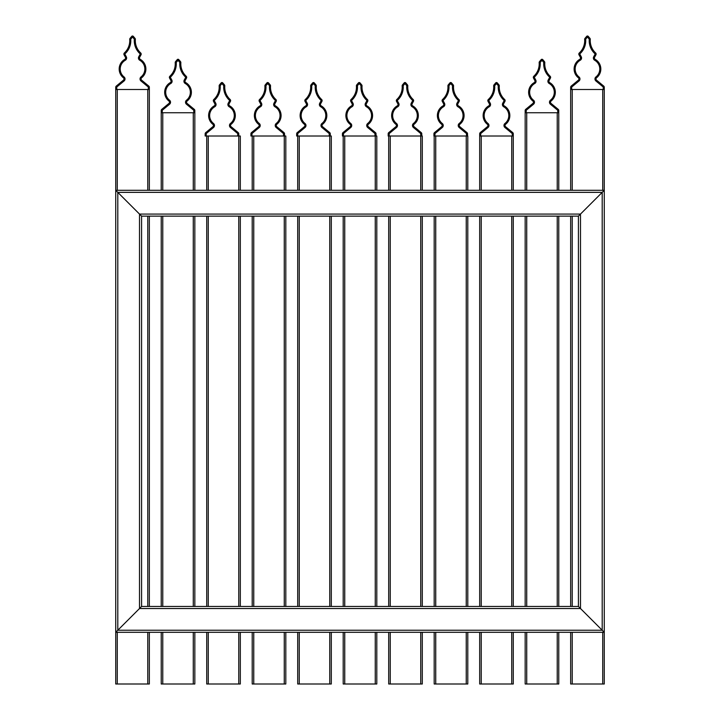 <?xml version="1.0" encoding="UTF-8"?>
<svg xmlns="http://www.w3.org/2000/svg" width="720" height="720" viewBox="0 0 720 720"><rect width="100%" height="100%" fill="white"/><g stroke="black" fill="none" stroke-linecap="round" stroke-linejoin="round"><path stroke-width="1.08" d="M115.731 684L115.731 87.273A1.548 1.548 0 0 1 116.298 86.076L123.435 80.172A1.548 1.548 0 0 0 124.002 78.975A1.548 1.548 0 0 1 123.435 80.172A1.548 1.548 0 0 0 123.408 77.76A11.133 11.133 0 0 1 119.178 69.021A11.133 11.133 0 0 0 123.408 77.76L124.047 76.941A2.583 2.583 0 0 1 124.092 80.964L116.955 86.868A0.513 0.513 0 0 0 116.766 87.273L116.766 89.487L115.731 89.487L115.731 190.296L141.579 216.144L115.731 190.296L604.269 190.296L604.269 632.304L115.731 632.304L117.801 630.234L115.731 632.304L115.731 684L149.337 684L149.337 632.304M149.337 606.456L149.337 216.144M149.337 190.296L149.337 87.273L149.337 89.487L116.766 89.487M117.279 190.296L117.279 89.487L147.78 89.487L147.78 190.296M161.226 684L161.226 632.304L161.226 684L194.832 684L194.832 632.304M161.226 606.456L161.226 216.144L161.226 606.456M161.226 190.296L161.226 110.538A1.548 1.548 0 0 1 161.784 109.341L168.93 103.437L161.784 109.341A1.548 1.548 0 0 0 161.226 110.538A1.548 1.548 0 0 1 161.784 109.341A1.548 1.548 0 0 0 161.226 110.538L162.261 110.538L162.261 112.743L161.226 112.743L161.226 190.296M194.832 606.456L194.832 216.144M194.832 190.296L194.832 110.538L194.832 112.743L162.261 112.743M162.774 190.296L162.774 112.743L193.275 112.743L193.275 190.296M206.721 684L206.721 632.304L206.721 684L240.318 684L240.318 632.304M206.721 606.456L206.721 216.144L206.721 606.456M206.721 190.296L206.721 136.008L206.721 190.296M240.318 606.456L240.318 216.144M240.318 190.296L240.318 136.008L238.77 136.008L238.77 133.794L238.77 136.008L208.269 136.008L208.269 190.296M252.207 684L252.207 632.304L252.207 684L285.813 684L285.813 632.304M252.207 606.456L252.207 216.144L252.207 606.456M252.207 190.296L252.207 136.008L252.207 190.296M285.813 606.456L285.813 216.144M285.813 190.296L285.813 136.008L253.764 136.008L253.764 190.296M297.702 632.304L297.702 684L331.308 684L331.308 632.304M331.308 606.456L331.308 216.144M331.308 190.296L331.308 136.008L299.259 136.008L299.259 190.296M297.702 606.456L297.702 216.144M297.702 190.296L297.702 136.008L296.667 136.008L296.667 133.794L296.667 136.008M376.803 684L376.803 632.304L376.803 684L375.255 684L375.255 632.304M376.803 606.456L376.803 216.144L376.803 606.456M376.803 190.296L376.803 136.008L376.803 190.296M344.745 190.296L344.745 136.008L376.803 136.008M343.197 632.304L343.197 684L375.255 684M343.197 606.456L343.197 216.144M343.197 190.296L343.197 136.008M388.692 684L388.692 632.304L388.692 684L422.298 684L422.298 632.304M388.692 606.456L388.692 216.144L388.692 606.456M388.692 190.296L388.692 136.008L388.692 190.296M422.298 606.456L422.298 216.144M422.298 190.296L422.298 136.008L388.179 136.008L388.179 133.794L388.179 136.008M390.24 190.296L390.24 136.008L420.741 136.008L420.741 133.794A0.513 0.513 0 0 0 420.561 133.398L413.415 127.494A2.583 2.583 0 0 1 413.46 123.471A10.098 10.098 0 0 0 412.2 106.767A2.583 2.583 0 0 1 411.21 103.284L412.533 100.872A0.513 0.513 0 0 0 412.425 100.242A17.784 17.784 0 0 1 406.764 85.896A0.513 0.513 0 0 0 406.638 85.527L404.973 83.565L403.317 85.527A0.513 0.513 0 0 0 403.191 85.896A17.784 17.784 0 0 1 397.53 100.242L396.828 99.486A1.548 1.548 0 0 0 396.324 100.62A1.548 1.548 0 0 1 396.828 99.486A16.749 16.749 0 0 0 402.165 85.968A1.548 1.548 0 0 1 402.525 84.852L404.19 82.89L402.525 84.852L403.317 85.527M434.187 684L434.187 632.304L434.187 684L467.793 684L467.793 632.304M434.187 606.456L434.187 216.144L434.187 606.456M434.187 190.296L434.187 136.008L434.187 190.296M467.793 606.456L467.793 216.144M467.793 190.296L467.793 136.008L433.926 136.008L433.926 133.794L433.926 136.008M435.735 190.296L435.735 136.008L466.236 136.008L466.236 190.296M479.682 684L479.682 632.304L479.682 684L513.279 684L513.279 632.304M479.682 606.456L479.682 216.144L479.682 606.456M479.682 190.296L479.682 133.794L479.682 190.296M513.279 606.456L513.279 216.144M513.279 190.296L513.279 136.008L479.682 136.008M481.23 190.296L481.23 136.008L511.731 136.008L511.731 190.296M525.168 684L525.168 632.304L525.168 684L558.774 684L558.774 632.304M525.168 606.456L525.168 216.144L525.168 606.456M558.774 190.296L558.774 112.743L525.168 112.743L525.168 190.296L525.168 110.538A1.548 1.548 0 0 1 525.735 109.341L532.881 103.437A1.548 1.548 0 0 0 532.854 101.016A11.133 11.133 0 0 1 534.24 82.611A1.548 1.548 0 0 0 535.023 81.261A1.548 1.548 0 0 1 534.24 82.611L534.753 83.502A10.098 10.098 0 0 0 533.493 100.206A2.583 2.583 0 0 1 533.538 104.229A2.583 2.583 0 0 0 534.474 102.24M558.774 606.456L558.774 216.144M526.725 190.296L526.725 112.743L557.226 112.743L557.226 190.296M570.663 684L570.663 632.304L570.663 684L604.269 684L604.269 89.487L570.663 89.487L570.663 87.273L570.663 190.296L570.663 89.487M570.663 606.456L570.663 216.144L570.663 606.456M572.22 190.296L572.22 89.487L602.721 89.487L602.721 190.296M578.421 606.456L580.491 608.526L578.421 606.456L141.579 606.456L139.509 608.526L141.579 606.456L141.579 216.144L578.421 216.144L578.421 606.456L141.579 606.456L141.579 216.144L578.421 216.144L580.491 214.074L578.421 216.144M604.269 190.296L580.491 214.074L580.491 608.526L602.199 630.234L580.491 608.526L139.509 608.526L117.279 630.756L139.509 608.526L139.509 214.074L580.491 214.074L604.269 190.296L604.269 632.304L115.731 632.304M117.279 191.844L117.801 192.357L117.279 191.844M602.199 630.234L604.269 632.304L602.199 630.234L602.721 630.756L602.199 630.234L602.721 630.756L602.199 630.234L117.801 630.234L117.801 192.357L602.199 192.357L602.721 191.844L602.199 192.357L602.721 191.844L602.199 192.357L602.199 630.234M596.592 77.76A11.133 11.133 0 0 0 600.822 69.021A11.133 11.133 0 0 1 596.592 77.76A1.548 1.548 0 0 0 596.565 80.172L603.702 86.076L596.565 80.172A1.548 1.548 0 0 1 595.998 78.975A1.548 1.548 0 0 0 596.565 80.172A1.548 1.548 0 0 1 596.592 77.76L595.953 76.941A10.098 10.098 0 0 0 594.693 60.246A2.583 2.583 0 0 1 593.703 56.754L595.017 54.342A0.513 0.513 0 0 0 594.918 53.721A17.784 17.784 0 0 1 589.248 39.366A0.513 0.513 0 0 0 589.131 38.997L587.466 37.035L585.801 38.997A0.513 0.513 0 0 0 585.684 39.366A17.784 17.784 0 0 1 580.014 53.721L579.312 52.956A16.749 16.749 0 0 0 584.649 39.447A1.548 1.548 0 0 1 585.018 38.331L586.683 36.369L585.018 38.331L585.801 38.997M580.518 57.996A1.548 1.548 0 0 1 579.735 59.346A1.548 1.548 0 0 0 580.329 57.249L579.006 54.846L580.329 57.249A1.548 1.548 0 0 1 580.518 57.996A1.548 1.548 0 0 0 580.329 57.249A1.548 1.548 0 0 1 580.518 57.996M579.735 59.346A11.133 11.133 0 0 0 578.349 77.76A11.133 11.133 0 0 1 574.11 69.021A11.133 11.133 0 0 0 578.349 77.76A1.548 1.548 0 0 1 578.376 80.172A1.548 1.548 0 0 0 578.349 77.76A11.133 11.133 0 0 1 579.735 59.346L580.248 60.246A10.098 10.098 0 0 0 578.988 76.941A2.583 2.583 0 0 1 579.033 80.964L571.887 86.868A0.513 0.513 0 0 0 571.698 87.273L571.698 89.487M590.283 39.33A1.548 1.548 0 0 0 589.923 38.331L588.258 36.369L589.923 38.331A1.548 1.548 0 0 1 590.283 39.447A16.749 16.749 0 0 0 595.62 52.956A1.548 1.548 0 0 1 595.926 54.846L594.612 57.249A1.548 1.548 0 0 0 595.197 59.346A11.133 11.133 0 0 1 600.822 69.021A11.133 11.133 0 0 0 595.197 59.346A1.548 1.548 0 0 1 594.414 57.996A1.548 1.548 0 0 0 595.197 59.346A11.133 11.133 0 0 1 600.822 69.021A11.133 11.133 0 0 0 595.197 59.346A1.548 1.548 0 0 1 594.612 57.249L593.703 56.754M578.817 54.099A1.548 1.548 0 0 0 579.006 54.846A1.548 1.548 0 0 1 579.312 52.956L580.014 53.721A0.513 0.513 0 0 0 579.915 54.342L581.238 56.754A2.583 2.583 0 0 1 580.248 60.246M603.234 89.487L603.234 87.273L604.269 87.273A1.548 1.548 0 0 0 603.702 86.076A1.548 1.548 0 0 1 604.269 87.273A1.548 1.548 0 0 0 603.702 86.076A1.548 1.548 0 0 1 604.269 87.273L604.269 89.487M571.23 86.076L578.376 80.172L571.23 86.076A1.548 1.548 0 0 0 570.663 87.273A1.548 1.548 0 0 1 571.23 86.076A1.548 1.548 0 0 0 570.663 87.273A1.548 1.548 0 0 1 571.23 86.076L571.887 86.868M586.683 36.369A1.035 1.035 0 0 1 587.466 36A1.035 1.035 0 0 0 586.683 36.369L587.466 37.035L588.258 36.369A1.035 1.035 0 0 0 586.683 36.369A1.035 1.035 0 0 1 588.258 36.369M551.097 101.016A11.133 11.133 0 0 0 555.327 92.286A11.133 11.133 0 0 1 551.097 101.016A1.548 1.548 0 0 0 551.07 103.437L558.216 109.341L551.07 103.437A1.548 1.548 0 0 1 550.503 102.24A1.548 1.548 0 0 0 551.07 103.437A1.548 1.548 0 0 1 551.097 101.016L550.458 100.206A10.098 10.098 0 0 0 549.198 83.502A2.583 2.583 0 0 1 548.208 80.019L549.531 77.607A0.513 0.513 0 0 0 549.423 76.977A17.784 17.784 0 0 1 543.762 62.631A0.513 0.513 0 0 0 543.636 62.262L541.971 60.3L540.315 62.262A0.513 0.513 0 0 0 540.189 62.631A17.784 17.784 0 0 1 534.519 76.977A0.513 0.513 0 0 0 534.42 77.607L535.743 80.019A2.583 2.583 0 0 1 534.753 83.502M549.531 77.607L550.431 78.102A1.548 1.548 0 0 0 550.629 77.364A1.548 1.548 0 0 1 550.431 78.102L549.117 80.514A1.548 1.548 0 0 0 549.711 82.611A11.133 11.133 0 0 1 555.327 92.286A11.133 11.133 0 0 0 549.711 82.611A1.548 1.548 0 0 1 548.928 81.261A1.548 1.548 0 0 0 549.711 82.611A11.133 11.133 0 0 1 555.327 92.286A11.133 11.133 0 0 0 549.711 82.611A1.548 1.548 0 0 1 549.117 80.514L548.208 80.019M539.523 61.596A1.548 1.548 0 0 0 539.154 62.595A1.548 1.548 0 0 1 539.523 61.596L541.188 59.625L539.523 61.596L540.315 62.262M539.163 62.703A16.749 16.749 0 0 1 533.826 76.221A16.749 16.749 0 0 0 539.163 62.703A1.548 1.548 0 0 1 539.154 62.595A1.548 1.548 0 0 0 539.163 62.703L540.189 62.631M544.797 62.595A1.548 1.548 0 0 0 544.428 61.596L542.763 59.625L544.428 61.596A1.548 1.548 0 0 1 544.788 62.703A16.749 16.749 0 0 0 550.125 76.221A1.548 1.548 0 0 1 550.629 77.364A1.548 1.548 0 0 0 550.125 76.221A1.548 1.548 0 0 1 550.629 77.364A1.548 1.548 0 0 0 550.125 76.221L549.423 76.977M535.743 80.019L534.834 80.514A1.548 1.548 0 0 1 535.023 81.261A1.548 1.548 0 0 0 534.834 80.514A1.548 1.548 0 0 1 535.023 81.261A1.548 1.548 0 0 0 534.834 80.514L533.511 78.102A1.548 1.548 0 0 1 533.826 76.221L534.519 76.977M557.739 112.743L557.739 110.538L558.774 110.538A1.548 1.548 0 0 0 558.216 109.341A1.548 1.548 0 0 1 558.774 110.538L558.774 112.743M541.188 59.625A1.035 1.035 0 0 1 541.971 59.265A1.035 1.035 0 0 0 541.188 59.625L541.971 60.3L542.763 59.625A1.035 1.035 0 0 0 541.971 59.265A1.035 1.035 0 0 1 542.763 59.625A1.035 1.035 0 0 0 541.971 59.265A1.035 1.035 0 0 1 542.763 59.625M533.322 77.364A1.548 1.548 0 0 0 533.511 78.102A1.548 1.548 0 0 1 533.322 77.364A1.548 1.548 0 0 0 533.511 78.102L534.42 77.607M512.244 136.008L512.244 133.794A0.513 0.513 0 0 0 512.064 133.398L504.918 127.494A2.583 2.583 0 0 1 504.963 123.471L505.602 124.281A11.133 11.133 0 0 0 509.841 115.542A11.133 11.133 0 0 1 505.602 124.281A1.548 1.548 0 0 0 505.575 126.693L512.721 132.606A1.548 1.548 0 0 1 513.279 133.794L513.279 136.008M488.331 99.486A1.548 1.548 0 0 0 487.827 100.62A1.548 1.548 0 0 1 488.331 99.486A16.749 16.749 0 0 0 493.668 85.968A1.548 1.548 0 0 1 494.028 84.852L495.693 82.89L494.028 84.852L494.82 85.527A0.513 0.513 0 0 0 494.694 85.896A17.784 17.784 0 0 1 489.033 100.242L488.331 99.486L489.033 100.242A0.513 0.513 0 0 0 488.925 100.872L490.248 103.284A2.583 2.583 0 0 1 489.258 106.767A10.098 10.098 0 0 0 487.998 123.471A2.583 2.583 0 0 1 488.043 127.494A2.583 2.583 0 0 0 488.979 125.505M495.693 82.89A1.035 1.035 0 0 1 497.268 82.89A1.035 1.035 0 0 0 496.485 82.53A1.035 1.035 0 0 1 497.268 82.89L496.485 83.565L495.693 82.89A1.035 1.035 0 0 1 497.268 82.89L498.933 84.852A1.548 1.548 0 0 1 499.293 85.968A16.749 16.749 0 0 0 504.63 99.486A1.548 1.548 0 0 1 504.945 101.367L503.622 103.779A1.548 1.548 0 0 0 504.216 105.876A11.133 11.133 0 0 1 509.841 115.542A11.133 11.133 0 0 0 504.216 105.876A1.548 1.548 0 0 1 503.433 104.526A1.548 1.548 0 0 0 504.216 105.876A11.133 11.133 0 0 1 509.841 115.542A11.133 11.133 0 0 0 504.216 105.876A1.548 1.548 0 0 1 503.622 103.779L502.713 103.284L504.036 100.872A0.513 0.513 0 0 0 503.928 100.242A17.784 17.784 0 0 1 498.267 85.896A0.513 0.513 0 0 0 498.141 85.527L496.485 83.565L494.82 85.527M487.386 126.693L488.043 127.494L480.897 133.398L480.24 132.606A1.548 1.548 0 0 0 479.682 133.794A1.548 1.548 0 0 1 480.24 132.606L487.386 126.693A1.548 1.548 0 0 0 487.359 124.281A11.133 11.133 0 0 1 488.745 105.876A1.548 1.548 0 0 0 489.339 103.779L488.016 101.367L489.339 103.779L490.248 103.284A2.583 2.583 0 0 1 490.563 104.526M488.016 101.367A1.548 1.548 0 0 1 487.827 100.62A1.548 1.548 0 0 0 488.016 101.367L488.925 100.872M504.918 127.494L505.575 126.693A1.548 1.548 0 0 1 505.017 125.505A1.548 1.548 0 0 0 505.575 126.693A1.548 1.548 0 0 1 505.602 124.281M459.855 124.281A1.548 1.548 0 0 0 459.828 126.693L459.162 127.494A2.583 2.583 0 0 1 459.207 123.471L459.855 124.281A11.133 11.133 0 0 0 464.085 115.542A11.133 11.133 0 0 1 459.855 124.281A1.548 1.548 0 0 0 459.828 126.693L466.965 132.606A1.548 1.548 0 0 1 467.532 133.794L467.532 136.008L467.532 133.794L466.497 133.794A0.513 0.513 0 0 0 466.308 133.398L459.162 127.494A2.583 2.583 0 0 1 459.207 123.471A10.098 10.098 0 0 0 457.947 106.767A2.583 2.583 0 0 1 456.966 103.284L458.28 100.872A0.513 0.513 0 0 0 458.181 100.242A17.784 17.784 0 0 1 452.511 85.896A0.513 0.513 0 0 0 452.394 85.527L450.729 83.565L449.064 85.527A0.513 0.513 0 0 0 448.947 85.896A17.784 17.784 0 0 1 443.277 100.242L442.575 99.486A1.548 1.548 0 0 0 442.08 100.62A1.548 1.548 0 0 1 442.575 99.486A16.749 16.749 0 0 0 447.912 85.968A1.548 1.548 0 0 1 448.281 84.852L449.937 82.89L448.281 84.852L449.064 85.527M459.189 101.367A1.548 1.548 0 0 0 459.378 100.62A1.548 1.548 0 0 1 459.189 101.367L457.866 103.779L459.189 101.367L458.28 100.872M453.546 85.86A1.548 1.548 0 0 0 453.177 84.852L451.521 82.89L453.177 84.852A1.548 1.548 0 0 1 453.546 85.968A16.749 16.749 0 0 0 458.883 99.486A1.548 1.548 0 0 1 459.378 100.62A1.548 1.548 0 0 0 458.883 99.486A1.548 1.548 0 0 1 459.378 100.62A1.548 1.548 0 0 0 458.883 99.486L458.181 100.242M441.63 126.693L442.296 127.494L435.15 133.398L434.493 132.606A1.548 1.548 0 0 0 433.926 133.794A1.548 1.548 0 0 1 434.493 132.606L441.63 126.693A1.548 1.548 0 0 0 441.603 124.281A11.133 11.133 0 0 1 442.998 105.876A1.548 1.548 0 0 0 443.592 103.779L442.269 101.367A1.548 1.548 0 0 1 442.08 100.62A1.548 1.548 0 0 0 442.269 101.367L443.178 100.872L444.492 103.284A2.583 2.583 0 0 1 443.511 106.767A10.098 10.098 0 0 0 442.251 123.471A2.583 2.583 0 0 1 442.296 127.494A2.583 2.583 0 0 0 443.232 125.505M467.532 136.008L466.497 136.008L466.497 133.794M449.937 82.89A1.035 1.035 0 0 1 450.729 82.53A1.035 1.035 0 0 0 449.937 82.89L450.729 83.565L451.521 82.89A1.035 1.035 0 0 0 450.729 82.53A1.035 1.035 0 0 1 451.521 82.89A1.035 1.035 0 0 0 449.937 82.89A1.035 1.035 0 0 1 451.521 82.89M457.866 103.779A1.548 1.548 0 0 0 458.46 105.876A11.133 11.133 0 0 1 464.085 115.542A11.133 11.133 0 0 0 458.46 105.876A11.133 11.133 0 0 1 464.085 115.542A11.133 11.133 0 0 0 458.46 105.876L457.947 106.767A2.583 2.583 0 0 1 456.966 103.284L457.866 103.779A1.548 1.548 0 0 0 458.46 105.876M413.46 123.471L414.099 124.281A11.133 11.133 0 0 0 418.338 115.542A11.133 11.133 0 0 1 414.099 124.281A1.548 1.548 0 0 0 414.072 126.693L421.218 132.606L414.072 126.693L413.415 127.494M406.764 85.896L407.79 85.968A1.548 1.548 0 0 0 407.799 85.86A1.548 1.548 0 0 1 407.79 85.968A16.749 16.749 0 0 0 413.127 99.486A1.548 1.548 0 0 1 413.433 101.367L412.119 103.779L413.433 101.367L412.533 100.872M395.883 126.693L396.54 127.494L389.394 133.398L388.737 132.606A1.548 1.548 0 0 0 388.179 133.794A1.548 1.548 0 0 1 388.737 132.606L395.883 126.693A1.548 1.548 0 0 0 395.856 124.281A11.133 11.133 0 0 1 397.242 105.876A1.548 1.548 0 0 0 397.836 103.779L396.513 101.367L397.836 103.779L398.745 103.284A2.583 2.583 0 0 1 397.755 106.767A10.098 10.098 0 0 0 396.495 123.471A2.583 2.583 0 0 1 396.54 127.494A2.583 2.583 0 0 0 396.495 123.471L395.856 124.281A11.133 11.133 0 0 1 397.242 105.876L397.755 106.767M420.741 133.794L421.776 133.794A1.548 1.548 0 0 0 421.218 132.606A1.548 1.548 0 0 1 421.776 133.794L421.776 136.008L420.741 136.008L420.741 190.296M404.19 82.89A1.035 1.035 0 0 1 405.765 82.89A1.035 1.035 0 0 0 404.973 82.53A1.035 1.035 0 0 1 405.765 82.89L404.973 83.565L404.19 82.89A1.035 1.035 0 0 1 405.765 82.89L407.43 84.852A1.548 1.548 0 0 1 407.799 85.86A1.548 1.548 0 0 0 407.43 84.852A1.548 1.548 0 0 1 407.799 85.86A1.548 1.548 0 0 0 407.43 84.852L406.638 85.527M396.513 101.367A1.548 1.548 0 0 1 396.324 100.62A1.548 1.548 0 0 0 396.513 101.367L397.422 100.872L398.745 103.284A2.583 2.583 0 0 1 399.06 104.526M412.713 105.876A1.548 1.548 0 0 1 412.119 103.779A1.548 1.548 0 0 0 412.713 105.876A11.133 11.133 0 0 1 418.338 115.542A11.133 11.133 0 0 0 412.713 105.876A11.133 11.133 0 0 1 418.338 115.542A11.133 11.133 0 0 0 412.713 105.876L412.2 106.767M413.631 100.62A1.548 1.548 0 0 0 413.127 99.486A1.548 1.548 0 0 1 413.631 100.62A1.548 1.548 0 0 0 413.127 99.486L412.425 100.242M343.458 136.008L342.423 136.008L342.423 133.794A1.548 1.548 0 0 1 342.99 132.606L350.127 126.693L350.784 127.494A2.583 2.583 0 0 0 351.729 125.505A2.583 2.583 0 0 1 350.784 127.494L343.647 133.398A0.513 0.513 0 0 0 343.458 133.794L343.458 136.008L374.994 136.008L374.994 133.794A0.513 0.513 0 0 0 374.805 133.398L367.659 127.494L368.316 126.693A1.548 1.548 0 0 1 368.343 124.281A1.548 1.548 0 0 0 368.316 126.693A1.548 1.548 0 0 1 368.343 124.281A11.133 11.133 0 0 0 372.582 115.542A11.133 11.133 0 0 1 368.343 124.281A1.548 1.548 0 0 0 368.316 126.693L375.462 132.606A1.548 1.548 0 0 1 376.029 133.794L376.029 136.008M351.072 99.486A1.548 1.548 0 0 0 350.577 100.62A1.548 1.548 0 0 1 351.072 99.486A16.749 16.749 0 0 0 356.409 85.968A1.548 1.548 0 0 1 356.769 84.852L358.434 82.89L359.226 83.565L357.561 85.527A0.513 0.513 0 0 0 357.444 85.896A17.784 17.784 0 0 1 351.774 100.242L351.072 99.486L351.774 100.242A0.513 0.513 0 0 0 351.675 100.872L352.989 103.284A2.583 2.583 0 0 1 351.999 106.767A10.098 10.098 0 0 0 350.739 123.471A2.583 2.583 0 0 1 351.729 125.505M353.313 104.526A2.583 2.583 0 0 0 352.989 103.284L352.08 103.779A1.548 1.548 0 0 1 351.495 105.876A1.548 1.548 0 0 0 352.08 103.779L350.766 101.367A1.548 1.548 0 0 1 350.577 100.62A1.548 1.548 0 0 0 350.766 101.367L351.675 100.872M362.043 85.86A1.548 1.548 0 0 0 361.674 84.852A1.548 1.548 0 0 1 362.043 85.86A1.548 1.548 0 0 0 361.674 84.852A1.548 1.548 0 0 1 362.043 85.968A16.749 16.749 0 0 0 367.38 99.486A1.548 1.548 0 0 1 367.686 101.367L366.363 103.779L367.686 101.367L366.777 100.872A0.513 0.513 0 0 0 366.678 100.242A17.784 17.784 0 0 1 361.008 85.896A0.513 0.513 0 0 0 360.891 85.527L359.226 83.565L360.009 82.89L361.674 84.852L360.009 82.89A1.035 1.035 0 0 0 358.434 82.89A1.035 1.035 0 0 1 360.009 82.89M350.127 126.693A1.548 1.548 0 0 0 350.1 124.281A11.133 11.133 0 0 1 351.495 105.876L351.999 106.767M366.957 105.876A1.548 1.548 0 0 1 366.363 103.779A1.548 1.548 0 0 0 366.957 105.876A11.133 11.133 0 0 1 372.582 115.542A11.133 11.133 0 0 0 366.957 105.876A11.133 11.133 0 0 1 372.582 115.542A11.133 11.133 0 0 0 366.957 105.876L366.444 106.767A2.583 2.583 0 0 1 365.454 103.284L366.777 100.872M315.252 85.896L316.287 85.968A1.548 1.548 0 0 0 316.296 85.86A1.548 1.548 0 0 1 316.287 85.968A16.749 16.749 0 0 0 321.624 99.486A1.548 1.548 0 0 1 321.93 101.367L320.616 103.779L321.93 101.367L321.03 100.872A0.513 0.513 0 0 0 320.922 100.242A17.784 17.784 0 0 1 315.252 85.896A0.513 0.513 0 0 0 315.135 85.527L313.47 83.565L311.814 85.527A0.513 0.513 0 0 0 311.688 85.896A17.784 17.784 0 0 1 306.018 100.242L305.316 99.486A1.548 1.548 0 0 0 304.821 100.62A1.548 1.548 0 0 1 305.316 99.486A16.749 16.749 0 0 0 310.653 85.968A1.548 1.548 0 0 1 311.022 84.852L312.687 82.89L311.022 84.852L311.814 85.527M307.557 104.526A2.583 2.583 0 0 0 307.242 103.284L306.333 103.779A1.548 1.548 0 0 1 306.522 104.526A1.548 1.548 0 0 0 306.333 103.779A1.548 1.548 0 0 1 305.739 105.876A1.548 1.548 0 0 0 306.333 103.779L305.01 101.367A1.548 1.548 0 0 1 304.821 100.62A1.548 1.548 0 0 0 305.01 101.367L305.919 100.872L307.242 103.284A2.583 2.583 0 0 1 306.252 106.767A10.098 10.098 0 0 0 304.992 123.471A2.583 2.583 0 0 1 305.037 127.494A2.583 2.583 0 0 0 305.973 125.505M305.739 105.876A11.133 11.133 0 0 0 304.353 124.281A1.548 1.548 0 0 1 304.38 126.693A1.548 1.548 0 0 0 304.353 124.281A11.133 11.133 0 0 1 305.739 105.876L306.252 106.767M326.826 115.542A11.133 11.133 0 0 0 321.21 105.876A11.133 11.133 0 0 1 326.826 115.542A11.133 11.133 0 0 0 321.21 105.876A1.548 1.548 0 0 1 320.616 103.779A1.548 1.548 0 0 0 321.21 105.876A11.133 11.133 0 0 1 322.596 124.281A1.548 1.548 0 0 0 322.569 126.693L329.715 132.606A1.548 1.548 0 0 1 330.273 133.794L330.273 136.008L330.273 133.794L329.238 133.794A0.513 0.513 0 0 0 329.049 133.398L321.912 127.494A2.583 2.583 0 0 1 321.957 123.471A10.098 10.098 0 0 0 320.697 106.767A2.583 2.583 0 0 1 319.707 103.284L321.03 100.872M312.687 82.89L313.47 83.565L314.262 82.89A1.035 1.035 0 0 0 312.687 82.89A1.035 1.035 0 0 1 313.47 82.53A1.035 1.035 0 0 0 312.687 82.89A1.035 1.035 0 0 1 314.262 82.89L315.927 84.852A1.548 1.548 0 0 1 316.296 85.86A1.548 1.548 0 0 0 315.927 84.852A1.548 1.548 0 0 1 316.296 85.86A1.548 1.548 0 0 0 315.927 84.852L315.135 85.527M297.891 133.398L297.234 132.606A1.548 1.548 0 0 0 296.667 133.794A1.548 1.548 0 0 1 297.234 132.606L304.38 126.693L305.037 127.494L297.891 133.398A0.513 0.513 0 0 0 297.702 133.794L297.702 136.008L329.238 136.008L329.238 133.794M321.912 127.494L322.569 126.693A1.548 1.548 0 0 1 322.596 124.281A1.548 1.548 0 0 0 322.569 126.693A1.548 1.548 0 0 1 322.596 124.281L321.957 123.471M276.84 124.281A1.548 1.548 0 0 0 276.813 126.693L276.156 127.494A2.583 2.583 0 0 1 276.201 123.471L276.84 124.281A11.133 11.133 0 0 0 281.079 115.542A11.133 11.133 0 0 1 276.84 124.281A1.548 1.548 0 0 0 276.813 126.693L283.959 132.606A1.548 1.548 0 0 1 284.526 133.794L284.526 136.008L284.526 133.794L283.491 133.794A0.513 0.513 0 0 0 283.302 133.398L276.156 127.494A2.583 2.583 0 0 1 276.201 123.471A10.098 10.098 0 0 0 274.941 106.767A2.583 2.583 0 0 1 273.951 103.284L275.274 100.872A0.513 0.513 0 0 0 275.175 100.242A17.784 17.784 0 0 1 269.505 85.896A0.513 0.513 0 0 0 269.379 85.527L267.723 83.565L266.058 85.527A0.513 0.513 0 0 0 265.941 85.896A17.784 17.784 0 0 1 260.271 100.242L259.569 99.486A1.548 1.548 0 0 0 259.074 100.62A1.548 1.548 0 0 1 259.569 99.486A16.749 16.749 0 0 0 264.906 85.968A1.548 1.548 0 0 1 265.266 84.852L266.931 82.89L267.723 83.565L268.506 82.89L270.171 84.852A1.548 1.548 0 0 1 270.54 85.968A16.749 16.749 0 0 0 275.877 99.486A1.548 1.548 0 0 1 276.183 101.367L274.86 103.779A1.548 1.548 0 0 0 275.454 105.876A11.133 11.133 0 0 1 281.079 115.542A11.133 11.133 0 0 0 275.454 105.876A11.133 11.133 0 0 1 281.079 115.542A11.133 11.133 0 0 0 275.454 105.876L274.941 106.767A2.583 2.583 0 0 1 273.951 103.284L274.86 103.779A1.548 1.548 0 0 0 275.454 105.876M258.624 126.693L259.281 127.494L252.144 133.398L251.478 132.606A1.548 1.548 0 0 0 250.92 133.794L250.92 136.008L250.92 133.794A1.548 1.548 0 0 1 251.478 132.606L258.624 126.693A1.548 1.548 0 0 0 258.597 124.281A11.133 11.133 0 0 1 259.983 105.876A1.548 1.548 0 0 0 260.577 103.779L259.263 101.367L260.577 103.779L261.486 103.284A2.583 2.583 0 0 1 260.496 106.767A10.098 10.098 0 0 0 259.236 123.471A2.583 2.583 0 0 1 259.281 127.494A2.583 2.583 0 0 0 260.226 125.505M283.491 133.794L283.491 136.008L250.92 136.008M259.263 101.367A1.548 1.548 0 0 1 259.074 100.62A1.548 1.548 0 0 0 259.263 101.367L260.163 100.872L261.486 103.284A2.583 2.583 0 0 1 261.801 104.526M267.723 82.53A1.035 1.035 0 0 1 268.506 82.89A1.035 1.035 0 0 0 266.931 82.89A1.035 1.035 0 0 1 268.506 82.89A1.035 1.035 0 0 0 266.931 82.89A1.035 1.035 0 0 1 267.723 82.53M276.372 100.62A1.548 1.548 0 0 0 275.877 99.486A1.548 1.548 0 0 1 276.372 100.62A1.548 1.548 0 0 0 275.877 99.486L275.175 100.242M231.093 124.281A1.548 1.548 0 0 0 231.066 126.693L230.409 127.494A2.583 2.583 0 0 1 230.454 123.471L231.093 124.281A11.133 11.133 0 0 0 235.323 115.542A11.133 11.133 0 0 1 231.093 124.281A1.548 1.548 0 0 0 231.066 126.693L238.203 132.606A1.548 1.548 0 0 1 238.77 133.794L237.735 133.794A0.513 0.513 0 0 0 237.546 133.398L230.409 127.494A2.583 2.583 0 0 1 230.454 123.471A10.098 10.098 0 0 0 229.194 106.767A2.583 2.583 0 0 1 228.204 103.284L229.518 100.872A0.513 0.513 0 0 0 229.419 100.242A17.784 17.784 0 0 1 223.749 85.896A0.513 0.513 0 0 0 223.632 85.527L221.967 83.565L220.302 85.527A0.513 0.513 0 0 0 220.185 85.896A17.784 17.784 0 0 1 214.515 100.242L213.813 99.486A1.548 1.548 0 0 0 213.318 100.62A1.548 1.548 0 0 1 213.813 99.486A16.749 16.749 0 0 0 219.15 85.968A1.548 1.548 0 0 1 219.519 84.852L221.184 82.89L219.519 84.852L220.302 85.527M215.739 103.284L214.83 103.779A1.548 1.548 0 0 1 215.019 104.526A1.548 1.548 0 0 0 214.83 103.779A1.548 1.548 0 0 1 214.236 105.876A1.548 1.548 0 0 0 214.83 103.779L213.507 101.367A1.548 1.548 0 0 1 213.318 100.62A1.548 1.548 0 0 0 213.507 101.367A1.548 1.548 0 0 1 213.318 100.62A1.548 1.548 0 0 0 213.507 101.367L214.416 100.872L215.739 103.284A2.583 2.583 0 0 1 214.749 106.767A10.098 10.098 0 0 0 213.489 123.471A2.583 2.583 0 0 1 213.534 127.494A2.583 2.583 0 0 0 214.47 125.505M221.184 82.89L221.967 83.565L222.759 82.89A1.035 1.035 0 0 0 221.184 82.89A1.035 1.035 0 0 1 222.759 82.89A1.035 1.035 0 0 0 221.184 82.89A1.035 1.035 0 0 1 222.759 82.89L224.424 84.852A1.548 1.548 0 0 1 224.784 85.968A16.749 16.749 0 0 0 230.121 99.486A1.548 1.548 0 0 1 230.427 101.367L229.113 103.779L230.427 101.367L229.518 100.872M237.735 133.794L237.735 136.008L205.164 136.008L205.164 133.794A1.548 1.548 0 0 1 205.731 132.606L206.388 133.398L213.534 127.494L212.877 126.693L205.731 132.606L212.877 126.693A1.548 1.548 0 0 0 212.85 124.281A11.133 11.133 0 0 1 214.236 105.876L214.749 106.767M229.113 103.779A1.548 1.548 0 0 0 229.698 105.876A11.133 11.133 0 0 1 235.323 115.542A11.133 11.133 0 0 0 229.698 105.876A11.133 11.133 0 0 1 235.323 115.542A11.133 11.133 0 0 0 229.698 105.876L229.194 106.767A2.583 2.583 0 0 1 228.204 103.284L229.113 103.779A1.548 1.548 0 0 0 229.698 105.876M230.616 100.62A1.548 1.548 0 0 0 230.121 99.486A1.548 1.548 0 0 1 230.616 100.62A1.548 1.548 0 0 0 230.121 99.486L229.419 100.242M193.797 112.743L193.797 110.538A0.513 0.513 0 0 0 193.608 110.133L186.462 104.229A2.583 2.583 0 0 1 186.507 100.206A10.098 10.098 0 0 0 185.247 83.502A2.583 2.583 0 0 1 184.257 80.019L185.58 77.607A0.513 0.513 0 0 0 185.481 76.977A17.784 17.784 0 0 1 179.811 62.631A0.513 0.513 0 0 0 179.685 62.262L178.029 60.3L176.364 62.262A0.513 0.513 0 0 0 176.238 62.631A17.784 17.784 0 0 1 170.577 76.977A0.513 0.513 0 0 0 170.469 77.607L171.792 80.019A2.583 2.583 0 0 1 170.802 83.502A10.098 10.098 0 0 0 169.542 100.206L168.903 101.016A1.548 1.548 0 0 1 168.93 103.437A1.548 1.548 0 0 0 169.497 102.24A1.548 1.548 0 0 1 168.93 103.437A1.548 1.548 0 0 0 168.903 101.016A11.133 11.133 0 0 1 170.289 82.611A11.133 11.133 0 0 0 164.673 92.286A11.133 11.133 0 0 1 170.289 82.611A1.548 1.548 0 0 0 171.072 81.261A1.548 1.548 0 0 1 170.289 82.611A11.133 11.133 0 0 0 164.673 92.286M171.792 80.019L170.883 80.514A1.548 1.548 0 0 1 171.072 81.261A1.548 1.548 0 0 0 170.883 80.514A1.548 1.548 0 0 1 171.072 81.261A1.548 1.548 0 0 0 170.883 80.514L169.569 78.102A1.548 1.548 0 0 1 169.875 76.221A16.749 16.749 0 0 0 175.212 62.703A1.548 1.548 0 0 1 175.572 61.596L177.237 59.625A1.035 1.035 0 0 1 178.812 59.625L180.477 61.596A1.548 1.548 0 0 1 180.846 62.595A1.548 1.548 0 0 0 180.477 61.596L178.812 59.625L178.029 60.3L177.237 59.625A1.035 1.035 0 0 1 178.812 59.625M185.481 76.977L186.174 76.221A16.749 16.749 0 0 1 180.801 63.918A16.749 16.749 0 0 0 186.174 76.221A1.548 1.548 0 0 1 186.489 78.102L185.166 80.514L186.489 78.102A1.548 1.548 0 0 0 186.678 77.364M184.977 81.261A1.548 1.548 0 0 0 185.76 82.611A1.548 1.548 0 0 1 185.166 80.514A1.548 1.548 0 0 0 184.977 81.261A1.548 1.548 0 0 1 185.166 80.514A1.548 1.548 0 0 0 184.977 81.261M186.561 102.24A1.548 1.548 0 0 0 187.119 103.437A1.548 1.548 0 0 1 187.146 101.016A11.133 11.133 0 0 0 185.76 82.611A11.133 11.133 0 0 1 187.146 101.016A1.548 1.548 0 0 0 186.561 102.24A1.548 1.548 0 0 1 187.146 101.016A11.133 11.133 0 0 0 191.385 92.286A11.133 11.133 0 0 1 187.146 101.016A1.548 1.548 0 0 0 186.561 102.24M194.265 109.341L187.119 103.437L194.265 109.341A1.548 1.548 0 0 1 194.832 110.538A1.548 1.548 0 0 0 194.265 109.341L193.608 110.133M180.837 62.703A16.749 16.749 0 0 0 180.801 63.918A16.749 16.749 0 0 1 180.837 62.703A1.548 1.548 0 0 0 180.846 62.595A1.548 1.548 0 0 1 180.837 62.703L179.811 62.631M124.074 54.846A1.548 1.548 0 0 1 123.885 54.099A1.548 1.548 0 0 0 124.074 54.846L125.388 57.249L124.074 54.846L124.983 54.342L126.297 56.754A2.583 2.583 0 0 1 125.307 60.246A10.098 10.098 0 0 0 124.047 76.941M148.302 89.487L148.302 87.273A0.513 0.513 0 0 0 148.113 86.868L140.967 80.964A2.583 2.583 0 0 1 141.012 76.941A10.098 10.098 0 0 0 139.752 60.246A2.583 2.583 0 0 1 138.762 56.754L140.085 54.342A0.513 0.513 0 0 0 139.986 53.721A17.784 17.784 0 0 1 134.316 39.366A0.513 0.513 0 0 0 134.199 38.997L132.534 37.035L130.869 38.997A0.513 0.513 0 0 0 130.752 39.366L129.717 39.447A16.749 16.749 0 0 1 124.38 52.956A1.548 1.548 0 0 0 123.885 54.099A1.548 1.548 0 0 1 124.38 52.956A1.548 1.548 0 0 0 123.885 54.099A1.548 1.548 0 0 1 124.38 52.956A16.749 16.749 0 0 0 129.762 40.662A16.749 16.749 0 0 1 124.38 52.956A16.749 16.749 0 0 0 129.717 39.447A1.548 1.548 0 0 1 130.077 38.331L131.742 36.369L130.077 38.331A1.548 1.548 0 0 0 129.717 39.33M134.199 38.997L134.982 38.331L133.317 36.369L134.982 38.331A1.548 1.548 0 0 1 135.351 39.447A16.749 16.749 0 0 0 140.688 52.956A1.548 1.548 0 0 1 141.183 54.099A1.548 1.548 0 0 0 140.688 52.956L139.986 53.721L140.688 52.956M139.482 57.996A1.548 1.548 0 0 0 140.265 59.346A1.548 1.548 0 0 1 139.671 57.249A1.548 1.548 0 0 0 139.482 57.996A1.548 1.548 0 0 1 139.671 57.249A1.548 1.548 0 0 0 139.482 57.996M139.752 60.246L140.265 59.346A11.133 11.133 0 0 1 145.89 69.021A11.133 11.133 0 0 0 140.265 59.346A11.133 11.133 0 0 1 141.651 77.76A1.548 1.548 0 0 0 141.624 80.172L148.77 86.076L141.624 80.172L140.967 80.964M140.085 54.342L140.994 54.846A1.548 1.548 0 0 0 141.183 54.099A1.548 1.548 0 0 1 140.994 54.846A1.548 1.548 0 0 0 141.183 54.099A1.548 1.548 0 0 1 140.994 54.846L139.671 57.249L138.762 56.754M132.534 36A1.035 1.035 0 0 0 131.742 36.369A1.035 1.035 0 0 1 133.317 36.369A1.035 1.035 0 0 0 131.742 36.369A1.035 1.035 0 0 1 133.317 36.369A1.035 1.035 0 0 0 132.534 36M125.586 57.996A1.548 1.548 0 0 1 124.803 59.346A1.548 1.548 0 0 0 125.388 57.249A1.548 1.548 0 0 1 125.586 57.996A1.548 1.548 0 0 0 125.388 57.249A1.548 1.548 0 0 1 124.803 59.346A1.548 1.548 0 0 0 125.586 57.996M116.955 86.868L116.298 86.076A1.548 1.548 0 0 0 115.731 87.273A1.548 1.548 0 0 1 116.298 86.076A1.548 1.548 0 0 0 115.731 87.273L116.766 87.273M148.77 86.076A1.548 1.548 0 0 1 149.337 87.273A1.548 1.548 0 0 0 148.77 86.076L148.113 86.868M131.742 36.369L132.534 37.035L133.317 36.369M119.178 69.021A11.133 11.133 0 0 1 124.803 59.346A11.133 11.133 0 0 0 119.178 69.021M147.78 684L147.78 632.304M147.78 606.456L147.78 216.144M117.279 684L117.279 632.304M193.275 684L193.275 632.304M193.275 606.456L193.275 216.144M162.774 684L162.774 632.304M162.774 606.456L162.774 216.144M238.77 684L238.77 632.304M238.77 606.456L238.77 216.144M238.77 190.296L238.77 136.008M208.269 684L208.269 632.304M208.269 606.456L208.269 216.144M284.265 684L284.265 632.304M284.265 606.456L284.265 216.144M284.265 190.296L284.265 136.008M253.764 684L253.764 632.304M253.764 606.456L253.764 216.144M329.76 684L329.76 632.304M329.76 606.456L329.76 216.144M329.76 190.296L329.76 136.008M299.259 684L299.259 632.304M299.259 606.456L299.259 216.144M375.255 606.456L375.255 216.144M375.255 190.296L375.255 136.008M344.745 684L344.745 632.304M344.745 606.456L344.745 216.144M420.741 684L420.741 632.304M420.741 606.456L420.741 216.144M390.24 684L390.24 632.304M390.24 606.456L390.24 216.144M466.236 684L466.236 632.304M466.236 606.456L466.236 216.144M435.735 684L435.735 632.304M435.735 606.456L435.735 216.144M511.731 684L511.731 632.304M511.731 606.456L511.731 216.144M481.23 684L481.23 632.304M481.23 606.456L481.23 216.144M557.226 684L557.226 632.304M557.226 606.456L557.226 216.144M526.725 684L526.725 632.304M526.725 606.456L526.725 216.144M602.721 684L602.721 632.304M572.22 684L572.22 632.304M572.22 606.456L572.22 216.144M595.926 54.846L595.017 54.342M596.115 54.099A1.548 1.548 0 0 0 595.62 52.956A16.749 16.749 0 0 1 590.283 39.447L589.248 39.366M578.376 80.172L579.033 80.964M584.694 40.662A16.749 16.749 0 0 0 584.649 39.447A1.548 1.548 0 0 1 584.649 39.33M603.234 87.273A0.513 0.513 0 0 0 603.045 86.868L595.908 80.964A2.583 2.583 0 0 1 595.953 76.941M570.663 87.273L571.698 87.273M578.349 77.76L578.988 76.941M580.329 57.249L581.238 56.754M579.006 54.846L579.915 54.342M584.649 39.447L585.684 39.366M589.923 38.331L589.131 38.997M595.62 52.956L594.918 53.721M595.197 59.346L594.693 60.246M596.565 80.172L595.908 80.964M603.702 86.076L603.045 86.868M550.125 76.221A16.749 16.749 0 0 1 544.788 62.703L543.762 62.631M532.881 103.437L533.538 104.229L526.392 110.133A0.513 0.513 0 0 0 526.203 110.538L526.203 112.743M533.439 102.24A1.548 1.548 0 0 0 532.854 101.016A11.133 11.133 0 0 1 534.24 82.611M526.203 110.538L525.168 110.538A1.548 1.548 0 0 1 525.735 109.341L526.392 110.133M557.739 110.538A0.513 0.513 0 0 0 557.55 110.133L550.413 104.229A2.583 2.583 0 0 1 550.458 100.206M532.854 101.016L533.493 100.206M544.428 61.596L543.636 62.262M549.711 82.611L549.198 83.502M551.07 103.437L550.413 104.229M558.216 109.341L557.55 110.133M504.963 123.471A10.098 10.098 0 0 0 503.703 106.767A2.583 2.583 0 0 1 502.713 103.284M504.945 101.367L504.036 100.872M505.134 100.62A1.548 1.548 0 0 0 504.63 99.486A16.749 16.749 0 0 1 499.293 85.968L498.267 85.896M487.944 125.505A1.548 1.548 0 0 0 487.359 124.281A11.133 11.133 0 0 1 488.745 105.876L489.258 106.767M493.713 87.183A16.749 16.749 0 0 0 493.668 85.968A1.548 1.548 0 0 1 493.659 85.86M512.064 133.398L512.721 132.606A1.548 1.548 0 0 1 513.279 133.794L512.244 133.794M498.141 85.527L498.933 84.852A1.548 1.548 0 0 1 499.302 85.86M489.528 104.526A1.548 1.548 0 0 0 489.339 103.779M480.897 133.398A0.513 0.513 0 0 0 480.717 133.794L480.717 136.008M479.682 133.794L480.717 133.794M487.359 124.281L487.998 123.471M493.668 85.968L494.694 85.896M504.63 99.486L503.928 100.242M504.216 105.876L503.703 106.767M458.883 99.486A16.749 16.749 0 0 1 453.546 85.968L452.511 85.896M442.575 99.486L443.277 100.242A0.513 0.513 0 0 0 443.178 100.872M442.197 125.505A1.548 1.548 0 0 0 441.603 124.281A11.133 11.133 0 0 1 442.998 105.876L443.511 106.767M447.957 87.183A16.749 16.749 0 0 0 447.912 85.968A1.548 1.548 0 0 1 447.912 85.86M466.308 133.398L466.965 132.606A1.548 1.548 0 0 1 467.532 133.794M443.781 104.526A1.548 1.548 0 0 0 443.592 103.779L444.492 103.284A2.583 2.583 0 0 1 444.816 104.526M435.15 133.398A0.513 0.513 0 0 0 434.961 133.794L434.961 136.008M433.926 133.794L434.961 133.794M441.603 124.281L442.251 123.471M447.912 85.968L448.947 85.896M453.177 84.852L452.394 85.527M396.828 99.486L397.53 100.242A0.513 0.513 0 0 0 397.422 100.872M402.21 87.183A16.749 16.749 0 0 0 402.165 85.968A1.548 1.548 0 0 1 402.156 85.86M407.79 85.968A16.749 16.749 0 0 0 413.127 99.486M414.099 124.281A1.548 1.548 0 0 0 414.072 126.693M398.025 104.526A1.548 1.548 0 0 0 397.836 103.779M396.441 125.505A1.548 1.548 0 0 0 395.856 124.281M389.394 133.398A0.513 0.513 0 0 0 389.205 133.794L389.205 136.008M388.179 133.794L389.205 133.794M402.165 85.968L403.191 85.896M412.119 103.779L411.21 103.284M421.218 132.606L420.561 133.398M368.343 124.281L367.704 123.471A10.098 10.098 0 0 0 366.444 106.767M367.875 100.62A1.548 1.548 0 0 0 367.38 99.486A16.749 16.749 0 0 1 362.043 85.968L361.008 85.896M356.769 84.852L357.561 85.527M350.694 125.505A1.548 1.548 0 0 0 350.1 124.281A11.133 11.133 0 0 1 351.495 105.876M356.454 87.183A16.749 16.749 0 0 0 356.409 85.968A1.548 1.548 0 0 1 356.409 85.86M374.805 133.398L375.462 132.606A1.548 1.548 0 0 1 376.029 133.794L374.994 133.794M358.434 82.89A1.035 1.035 0 0 1 359.226 82.53A1.035 1.035 0 0 0 358.434 82.89M343.458 133.794L342.423 133.794A1.548 1.548 0 0 1 342.99 132.606L343.647 133.398M367.659 127.494A2.583 2.583 0 0 1 367.704 123.471M350.1 124.281L350.739 123.471M356.409 85.968L357.444 85.896M361.674 84.852L360.891 85.527M367.38 99.486L366.678 100.242M366.363 103.779L365.454 103.284M305.316 99.486L306.018 100.242A0.513 0.513 0 0 0 305.919 100.872M310.698 87.183A16.749 16.749 0 0 0 310.653 85.968A1.548 1.548 0 0 1 310.653 85.86M316.287 85.968A16.749 16.749 0 0 0 321.624 99.486A1.548 1.548 0 0 1 322.119 100.62M329.049 133.398L329.715 132.606A1.548 1.548 0 0 1 330.273 133.794M296.667 133.794L297.702 133.794M304.353 124.281L304.992 123.471M310.653 85.968L311.688 85.896M321.624 99.486L320.922 100.242M320.616 103.779L319.707 103.284M321.21 105.876L320.697 106.767M276.183 101.367L275.274 100.872M275.877 99.486A16.749 16.749 0 0 1 270.54 85.968L269.505 85.896M265.266 84.852L266.058 85.527M259.569 99.486L260.271 100.242A0.513 0.513 0 0 0 260.163 100.872M259.191 125.505A1.548 1.548 0 0 0 258.597 124.281A11.133 11.133 0 0 1 259.983 105.876L260.496 106.767M264.951 87.183A16.749 16.749 0 0 0 264.906 85.968A1.548 1.548 0 0 1 264.897 85.86M283.302 133.398L283.959 132.606A1.548 1.548 0 0 1 284.526 133.794M269.379 85.527L270.171 84.852A1.548 1.548 0 0 1 270.54 85.86M260.775 104.526A1.548 1.548 0 0 0 260.577 103.779M252.144 133.398A0.513 0.513 0 0 0 251.955 133.794L251.955 136.008M250.92 133.794L251.955 133.794M258.597 124.281L259.236 123.471M264.906 85.968L265.941 85.896M230.121 99.486A16.749 16.749 0 0 1 224.784 85.968L223.749 85.896M213.813 99.486L214.515 100.242A0.513 0.513 0 0 0 214.416 100.872M213.435 125.505A1.548 1.548 0 0 0 212.85 124.281A11.133 11.133 0 0 1 214.236 105.876M219.195 87.183A16.749 16.749 0 0 0 219.15 85.968A1.548 1.548 0 0 1 219.15 85.86M237.546 133.398L238.203 132.606A1.548 1.548 0 0 1 238.77 133.794M223.632 85.527L224.424 84.852A1.548 1.548 0 0 1 224.784 85.86M206.388 133.398A0.513 0.513 0 0 0 206.199 133.794L205.164 133.794A1.548 1.548 0 0 1 205.731 132.606M206.199 133.794L206.199 136.008M212.85 124.281L213.489 123.471M219.15 85.968L220.185 85.896M170.469 77.607L169.569 78.102M176.238 62.631L175.212 62.703A16.749 16.749 0 0 1 169.875 76.221A1.548 1.548 0 0 0 169.371 77.364M179.685 62.262L180.477 61.596M185.247 83.502L185.76 82.611A11.133 11.133 0 0 1 191.385 92.286A11.133 11.133 0 0 0 185.76 82.611M186.462 104.229L187.119 103.437M170.289 82.611A1.548 1.548 0 0 0 171.072 81.261A1.548 1.548 0 0 1 170.289 82.611L170.802 83.502M175.203 62.595A1.548 1.548 0 0 1 175.572 61.596L176.364 62.262M169.542 100.206A2.583 2.583 0 0 1 169.587 104.229L162.45 110.133A0.513 0.513 0 0 0 162.261 110.538M193.797 110.538L194.832 110.538M186.507 100.206L187.146 101.016M184.257 80.019L185.166 80.514M185.58 77.607L186.489 78.102M170.577 76.977L169.875 76.221M169.587 104.229L168.93 103.437M162.45 110.133L161.784 109.341M130.752 39.366A17.784 17.784 0 0 1 125.082 53.721A0.513 0.513 0 0 0 124.983 54.342M140.265 59.346A11.133 11.133 0 0 1 141.651 77.76A1.548 1.548 0 0 0 141.066 78.975M135.351 39.33A1.548 1.548 0 0 1 135.351 39.447A16.749 16.749 0 0 0 135.306 40.662M124.092 80.964L123.435 80.172A1.548 1.548 0 0 0 123.408 77.76M148.302 87.273L149.337 87.273M141.012 76.941L141.651 77.76M134.316 39.366L135.351 39.447M130.869 38.997L130.077 38.331M125.082 53.721L124.38 52.956M126.297 56.754L125.388 57.249M125.307 60.246L124.803 59.346"/></g></svg>
